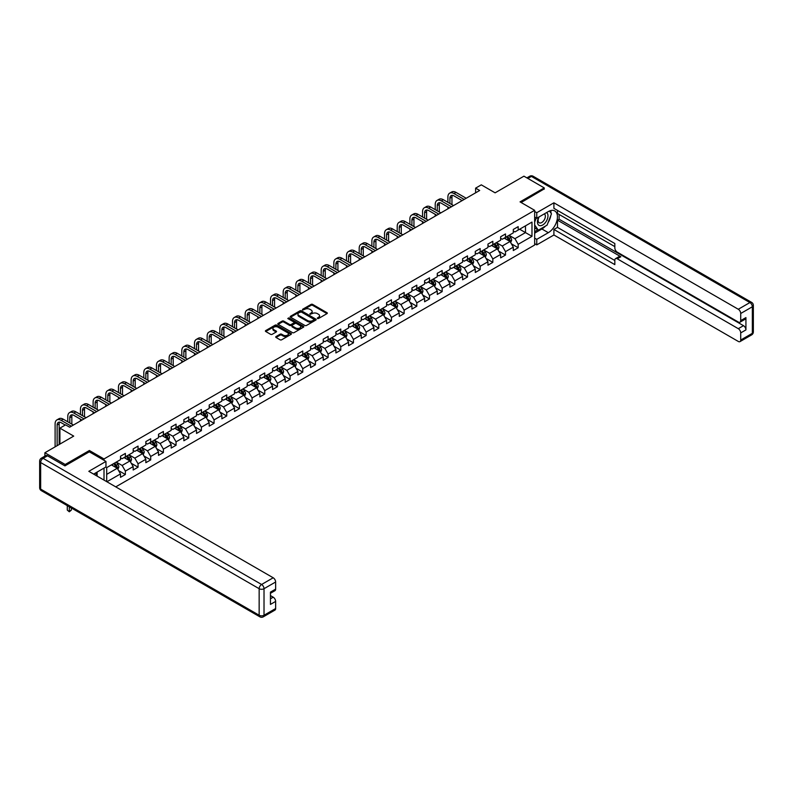 <?xml version="1.0" encoding="UTF-8"?>
<svg xmlns="http://www.w3.org/2000/svg" width="793" height="793" viewBox="0 0 793 793"><rect width="100%" height="100%" fill="white"/><g stroke="black" fill="none" stroke-linecap="round" stroke-linejoin="round"><path stroke-width="1.19" d="M317.408 318.518L318.528 318.518L326.994 313.622A1.13 0.654 0 0 0 326.994 312.7L312.65 304.413A1.13 0.654 0 0 0 311.054 304.413L302.579 309.31L302.579 309.954L304.79 309.32A3.608 2.082 0 0 1 309.894 309.32L311.094 310.013A3.608 2.082 0 0 1 312.145 311.48A3.608 2.082 0 0 1 311.094 312.957L309.994 314.236L312.204 313.602A3.608 2.082 0 0 1 317.309 313.602L318.508 314.286A3.608 2.082 0 0 1 319.559 315.763A3.608 2.082 0 0 1 318.508 317.24L317.408 318.518L317.408 317.874M276.053 336.549A1.13 0.654 0 0 0 276.053 337.471L280.078 339.791A1.13 0.654 0 0 0 281.674 339.791L291.081 334.359A1.13 0.654 0 0 0 291.081 333.437L276.727 325.15A1.13 0.654 0 0 0 275.131 325.15L265.724 330.582A1.13 0.654 0 0 0 265.724 331.504L270.591 334.309A1.13 0.654 0 0 0 272.187 334.309L276.212 331.989A1.13 0.654 0 0 0 276.212 331.068L273.803 329.68A3.013 1.745 0 0 1 272.921 328.441A3.013 1.745 0 0 1 274.774 326.835A3.013 1.745 0 0 1 278.065 327.212L287.512 332.663A3.013 1.745 0 0 1 288.394 333.903A3.013 1.745 0 0 1 286.531 335.508A3.013 1.745 0 0 1 283.25 335.132L281.674 334.22A1.13 0.654 0 0 0 280.078 334.22L276.053 336.549L276.053 337.471L280.078 335.161L280.078 334.22M544.246 189.17L544.246 187.901L523.935 176.175L495.11 192.828L481.301 184.848L475.612 188.139L479.676 190.479L69.655 427.199L65.591 424.86L59.911 428.141L59.911 444.08M89.391 451.871L89.391 450.503L65.185 464.48L44.884 452.753L73.719 436.11L59.911 428.141M89.391 450.503L104.012 458.949L534.66 210.314L534.66 245.017L115.748 486.872M544.246 187.901L520.039 201.878L534.66 210.314M304.879 325.477A1.13 0.654 0 0 0 306.465 325.477L315.872 320.045A1.13 0.654 0 0 0 315.872 319.123L301.528 310.836A1.13 0.654 0 0 0 299.932 310.836L290.525 316.268A1.13 0.654 0 0 0 290.525 317.19L304.879 325.477M288.087 318.687L303.461 327.212L294.074 332.634A1.13 0.654 0 0 1 292.478 332.634L278.125 324.347L282.149 322.037L282.149 321.106L278.125 323.425A1.13 0.654 0 0 0 278.125 324.347L278.125 323.425M282.149 322.037A1.13 0.654 0 0 1 283.745 322.037L283.745 321.106A1.13 0.654 0 0 0 282.149 321.106M283.745 321.106L289.564 324.466A1.13 0.654 0 0 0 291.16 324.466L293.836 322.92A1.13 0.654 0 0 0 293.836 321.998L287.77 318.499L288.89 317.854L303.481 326.28A1.13 0.654 0 0 1 303.481 327.202L303.481 326.28M44.884 456.144L44.884 452.753M65.185 464.48L65.185 465.749M104.012 480.092L104.012 468.088M104.012 460.307L104.012 458.949M118.593 470.606L125.373 474.521L125.373 471.092L133.174 466.591L133.174 470.011L138.051 467.206L138.051 463.776L145.843 459.276L145.843 462.696L150.72 459.89L150.72 456.461L158.511 451.96L158.511 455.38L163.388 452.575L163.388 449.145L171.189 444.645L171.189 448.065L176.056 445.26L176.056 441.83L183.857 437.33L183.857 440.749L188.734 437.944L188.734 434.514L196.525 430.014L196.525 433.434L201.402 430.629L201.402 427.199L209.193 422.699L209.193 426.119L214.07 423.313L214.07 419.884L221.871 415.383L221.871 418.803L226.739 415.998L226.739 412.568L234.54 408.068L234.54 411.488L239.417 408.682L239.417 405.253L247.208 400.752L247.208 404.172L252.085 401.367L252.085 397.937L259.886 393.437L259.886 396.857L264.753 394.052L264.753 390.622L272.554 386.122L272.554 389.541L277.431 386.726L277.431 383.306L285.222 378.806L285.222 382.226L290.099 379.411L290.099 375.991L297.89 371.491L297.89 374.911L302.767 372.095L302.767 368.676L310.569 364.175L310.569 367.595L315.436 364.78L315.436 361.36L323.237 356.86L323.237 360.28L328.114 357.465L328.114 354.045L335.905 349.544L335.905 352.964L340.782 350.149L340.782 346.729L348.583 342.229L348.583 345.649L353.45 342.834L353.45 339.414L361.251 334.914L361.251 338.333L366.118 335.518L366.118 332.098L373.919 327.598L373.919 331.018L378.796 328.203L378.796 324.783L386.587 320.283L386.587 323.703L391.464 320.887L391.464 317.468L399.266 312.967L399.266 316.387L404.133 313.572L404.133 310.152L411.934 305.652L411.934 309.072L416.811 306.257L416.811 302.837L424.602 298.337L424.602 301.756L429.479 298.941L429.479 295.521L437.27 291.021L437.27 294.441L442.147 291.626L442.147 288.206L449.948 283.706L449.948 287.125L454.815 284.31L454.815 280.891L462.616 276.39L462.616 279.81L467.493 276.995L467.493 273.575L475.285 269.075L475.285 272.495L480.161 269.679L480.161 266.26L487.963 261.759L487.963 265.179L492.83 262.364L492.83 258.944L500.631 254.444L500.631 257.864L505.498 255.049L505.498 251.629L513.299 247.129L513.299 250.548L518.176 247.733L518.176 244.313L531.984 236.344L531.984 222.09L525.481 225.836L525.481 232.587L531.984 236.344M125.373 474.521L120.506 477.327L120.506 473.907L106.896 481.757M106.698 481.648L106.698 467.622L120.506 459.653L120.506 456.233L125.373 453.418L125.373 456.837L133.174 452.337L133.174 448.917L138.051 446.102L138.051 449.522L145.843 445.022L145.843 441.592L150.72 438.787L150.72 442.207L158.511 437.706L158.511 434.277L163.388 431.471L163.388 434.891L171.189 430.391L171.189 426.961L176.056 424.156L176.056 427.576L183.857 423.075L183.857 419.646L188.734 416.84L188.734 420.26L196.525 415.76L196.525 412.33L201.402 409.525L201.402 412.945L209.193 408.445L209.193 405.015L214.07 402.21L214.07 405.629L221.871 401.129L221.871 397.699L226.739 394.894L226.739 398.314L234.54 393.814L234.54 390.384L239.417 387.579L239.417 390.999L247.208 386.498L247.208 383.069L252.085 380.263L252.085 383.683L259.886 379.183L259.886 375.753L264.753 372.948L264.753 376.368L272.554 371.867L272.554 368.438L277.431 365.632L277.431 369.052L285.222 364.552L285.222 361.122L290.099 358.317L290.099 361.737L297.89 357.237L297.89 353.807L302.767 351.002L302.767 354.421L310.569 349.921L310.569 346.491L315.436 343.686L315.436 347.106L323.237 342.606L323.237 339.176L328.114 336.371L328.114 339.791L335.905 335.29L335.905 331.861L340.782 329.055L340.782 332.475L348.583 327.975L348.583 324.545L353.45 321.74L353.45 325.16L361.251 320.659L361.251 317.23L366.118 314.424L366.118 317.844L373.919 313.344L373.919 309.914L378.796 307.109L378.796 310.529L386.587 306.029L386.587 302.599L391.464 299.794L391.464 303.213L399.266 298.713L399.266 295.283L404.133 292.478L404.133 295.898L411.934 291.398L411.934 287.968L416.811 285.163L416.811 288.583L424.602 284.082L424.602 280.653L429.479 277.847L429.479 281.267L437.27 276.767L437.27 273.337L442.147 270.532L442.147 273.952L449.948 269.451L449.948 266.022L454.815 263.217L454.815 266.636L462.616 262.136L462.616 258.706L467.493 255.901L467.493 259.321L475.285 254.821L475.285 251.391L480.161 248.586L480.161 252.005L487.963 247.505L487.963 244.075L492.83 241.27L492.83 244.69L500.631 240.19L500.631 236.76L505.498 233.955L505.498 237.375L513.299 232.874L513.299 229.445L518.176 226.639L518.176 230.059L531.984 222.09M124.075 457.591L129.923 460.961L122.122 465.461L116.274 462.091M120.506 457.779L122.122 458.711L125.373 456.837M122.122 465.461L125.373 471.092M129.923 460.961L133.174 466.591M136.743 450.275L142.591 453.646L134.8 458.146L128.952 454.776M133.174 450.464L134.8 451.395L138.051 449.522M134.8 458.146L138.051 463.776M142.591 453.646L145.843 459.276M149.421 442.96L155.269 446.33L147.468 450.83L141.62 447.46M145.843 443.148L147.468 444.08L150.72 442.207M147.468 450.83L150.72 456.461M155.269 446.33L158.511 451.96M162.089 435.644L167.938 439.015L160.136 443.515L154.288 440.145M158.511 435.833L160.136 436.765L163.388 434.891M160.136 443.515L163.388 449.145M167.938 439.015L171.189 444.645M174.757 428.329L180.606 431.699L172.815 436.2L166.966 432.829M171.189 428.517L172.815 429.449L176.056 427.576M172.815 436.2L176.056 441.83M180.606 431.699L183.857 437.33M187.426 421.014L193.274 424.384L185.483 428.884L179.634 425.514M183.857 421.202L185.483 422.134L188.734 420.26M185.483 428.884L188.734 434.514M193.274 424.384L196.525 430.014M200.104 413.698L205.952 417.068L198.151 421.569L192.302 418.198M196.525 413.887L198.151 414.818L201.402 412.945M198.151 421.569L201.402 427.199M205.952 417.068L209.193 422.699M212.772 406.383L218.62 409.753L210.819 414.253L204.971 410.883M209.193 406.571L210.819 407.503L214.07 405.629M210.819 414.253L214.07 419.884M218.62 409.753L221.871 415.383M225.44 399.067L231.288 402.438L223.497 406.938L217.649 403.568M221.871 399.256L223.497 400.187L226.739 398.314M223.497 406.938L226.739 412.568M231.288 402.438L234.54 408.068M238.118 391.752L243.966 395.122L236.165 399.622L230.317 396.252M234.54 391.94L236.165 392.872L239.417 390.999M236.165 399.622L239.417 405.253M243.966 395.122L247.208 400.752M250.786 384.436L256.635 387.807L248.833 392.307L242.985 388.937M247.208 384.625L248.833 385.557L252.085 383.683M248.833 392.307L252.085 397.937M256.635 387.807L259.886 393.437M263.454 377.121L269.303 380.491L261.502 384.992L255.653 381.621M259.886 377.309L261.502 378.241L264.753 376.368M261.502 384.992L264.753 390.622M269.303 380.491L272.554 386.122M276.123 369.806L281.971 373.176L274.18 377.676L268.331 374.306M272.554 369.994L274.18 370.926L277.431 369.052M274.18 377.676L277.431 383.306M281.971 373.176L285.222 378.806M288.801 362.49L294.649 365.86L286.848 370.361L281 366.99M285.222 362.679L286.848 363.61L290.099 361.737M286.848 370.361L290.099 375.991M294.649 365.86L297.89 371.491M301.469 355.175L307.317 358.545L299.516 363.045L293.668 359.675M297.89 355.363L299.516 356.295L302.767 354.421M299.516 363.045L302.767 368.676M307.317 358.545L310.569 364.175M314.137 347.859L319.985 351.23L312.194 355.73L306.346 352.36M310.569 348.048L312.194 348.979L315.436 347.106M312.194 355.73L315.436 361.36M319.985 351.23L323.237 356.86M326.805 340.544L332.654 343.914L324.862 348.414L319.014 345.044M323.237 340.732L324.862 341.664L328.114 339.791M324.862 348.414L328.114 354.045M332.654 343.914L335.905 349.544M339.483 333.229L345.332 336.599L337.531 341.099L331.682 337.729M335.905 333.417L337.531 334.349L340.782 332.475M337.531 341.099L340.782 346.729M345.332 336.599L348.583 342.229M352.151 325.913L358 329.283L350.199 333.784L344.35 330.413M348.583 326.101L350.199 327.033L353.45 325.16M350.199 333.784L353.45 339.414M358 329.283L361.251 334.914M364.82 318.598L370.668 321.968L362.877 326.468L357.028 323.098M361.251 318.786L362.877 319.718L366.118 317.844M362.877 326.468L366.118 332.098M370.668 321.968L373.919 327.598M377.498 311.282L383.346 314.652L375.545 319.153L369.697 315.783M373.919 311.471L375.545 312.402L378.796 310.529M375.545 319.153L378.796 324.783M383.346 314.652L386.587 320.283M390.166 303.967L396.014 307.337L388.213 311.837L382.365 308.467M386.587 304.155L388.213 305.087L391.464 303.213M388.213 311.837L391.464 317.468M396.014 307.337L399.266 312.967M402.834 296.651L408.682 300.022L400.881 304.522L395.033 301.152M399.266 296.84L400.881 297.771L404.133 295.898M400.881 304.522L404.133 310.152M408.682 300.022L411.934 305.652M415.502 289.336L421.351 292.706L413.559 297.206L407.711 293.836M411.934 289.524L413.559 290.456L416.811 288.583M413.559 297.206L416.811 302.837M421.351 292.706L424.602 298.337M428.18 282.021L434.029 285.391L426.228 289.891L420.379 286.521M424.602 282.209L426.228 283.141L429.479 281.267M426.228 289.891L429.479 295.521M434.029 285.391L437.27 291.021M440.849 274.705L446.697 278.075L438.896 282.576L433.047 279.205M437.27 274.893L438.896 275.825L442.147 273.952M438.896 282.576L442.147 288.206M446.697 278.075L449.948 283.706M453.517 267.39L459.365 270.76L451.574 275.26L445.725 271.89M449.948 267.578L451.574 268.51L454.815 266.636M451.574 275.26L454.815 280.891M459.365 270.76L462.616 276.39M466.185 260.074L472.033 263.445L464.242 267.945L458.394 264.575M462.616 260.263L464.242 261.194L467.493 259.321M464.242 267.945L467.493 273.575M472.033 263.445L475.285 269.075M478.863 252.759L484.711 256.129L476.91 260.629L471.062 257.259M475.285 252.947L476.91 253.879L480.161 252.005M476.91 260.629L480.161 266.26M484.711 256.129L487.963 261.759M491.531 245.443L497.38 248.814L489.578 253.314L483.73 249.944M487.963 245.632L489.578 246.564L492.83 244.69M489.578 253.314L492.83 258.944M497.38 248.814L500.631 254.444M504.199 238.128L510.048 241.498L502.256 245.999L496.408 242.628M500.631 238.316L502.256 239.248L505.498 237.375M502.256 245.999L505.498 251.629M510.048 241.498L513.299 247.129M519.633 229.217L525.481 232.587L514.925 238.683L509.076 235.313M513.299 230.991L514.925 231.933L518.176 230.059M514.925 238.683L518.176 244.313M475.612 188.139L475.612 192.828M106.698 474.373L117.255 468.276L111.407 464.906M117.255 468.276L120.506 473.907M511.396 243.818L518.176 247.733M498.718 251.133L505.498 255.049M486.05 258.449L492.83 262.364M473.381 265.764L480.161 269.679M460.703 273.079L467.493 276.995M448.035 280.395L454.815 284.31M435.367 287.71L442.147 291.626M422.699 295.026L429.479 298.941M410.021 302.341L416.811 306.257M397.352 309.657L404.133 313.572M384.684 316.972L391.464 320.887M372.006 324.287L378.796 328.203M359.338 331.603L366.118 335.518M346.67 338.918L353.45 342.834M334.002 346.234L340.782 350.149M321.324 353.549L328.114 357.465M308.655 360.865L315.436 364.78M295.987 368.18L302.767 372.095M283.319 375.495L290.099 379.411M270.641 382.811L277.431 386.726M257.973 390.126L264.753 394.052M245.305 397.442L252.085 401.367M232.627 404.757L239.417 408.682M219.958 412.073L226.739 415.998M207.29 419.398L214.07 423.313M194.622 426.713L201.402 430.629M181.944 434.029L188.734 437.944M169.276 441.344L176.056 445.26M156.608 448.66L163.388 452.575M143.939 455.975L150.72 459.89M131.261 463.29L138.051 467.206M317.725 318.627L318.508 318.171A3.608 2.082 0 0 0 319.559 316.704L319.559 315.763M312.145 311.48L312.145 312.422A3.608 2.082 0 0 1 311.094 313.889L310.311 314.345M326.984 313.631L312.65 305.355A1.13 0.654 0 0 0 311.054 305.355L302.896 310.063M315.862 320.055L301.528 311.778A1.13 0.654 0 0 0 299.932 311.778L290.535 317.2L290.525 316.268M313.879 319.906L313.879 319.262L301.29 311.986L299.011 312.66A3.608 2.082 0 0 0 297.96 314.127A3.608 2.082 0 0 0 299.011 315.604L307.625 320.57A3.608 2.082 0 0 0 312.729 320.57L313.879 319.906L313.879 320.848L314.117 319.579M297.96 314.127L297.96 315.069A3.608 2.082 0 0 0 299.011 316.536L299.011 315.604M313.879 320.848L312.729 321.512A3.608 2.082 0 0 1 307.625 321.512L299.011 316.536M283.745 322.037L289.564 325.398A1.13 0.654 0 0 0 291.16 325.398L293.836 323.861A1.13 0.654 0 0 0 294.163 323.395L294.163 322.464M295.611 327.945A3.013 1.745 0 0 0 298.892 328.332A3.013 1.745 0 0 0 300.755 326.716A3.013 1.745 0 0 0 299.873 325.487L296.542 323.564A1.13 0.654 0 0 0 294.946 323.564L292.28 325.11A1.13 0.654 0 0 0 292.28 326.032L295.611 327.945L295.611 328.887A3.013 1.745 0 0 0 298.892 329.264A3.013 1.745 0 0 0 300.755 327.658L300.755 326.716M291.943 325.566L291.943 326.508A1.13 0.654 0 0 0 292.28 326.964L292.28 326.032M295.611 328.887L292.28 326.964M288.394 333.903L288.394 334.834A3.013 1.745 0 0 1 286.531 336.45A3.013 1.745 0 0 1 283.25 336.063L281.674 335.161A1.13 0.654 0 0 0 280.078 335.161M272.921 328.441L272.921 329.382A3.013 1.745 0 0 0 273.803 330.612L273.803 329.68M276.202 331.999L273.803 330.612M291.081 333.437L291.081 334.359L276.727 326.092A1.13 0.654 0 0 0 275.131 326.092L265.744 331.514M510.692 242.608L511.654 240.18A3.043 1.755 -120 0 0 510.692 237.583L509.007 235.352M506.093 239.208L504.953 237.692M506.489 236.8L508.164 239.04A3.043 1.755 60 0 1 509.037 240.874L510.018 240.309A3.043 1.755 -120 0 0 509.146 238.475L507.47 236.235M506.707 236.681L508.561 239.159A1.546 0.892 60 0 1 508.848 239.635L510.018 240.309M447.896 202.334L447.896 197.08A8.614 4.976 60 0 1 449.681 193.135L451.713 191.965A8.614 4.976 60 0 1 456.025 192.392L466.185 198.26M449.681 193.135A8.614 4.976 60 0 1 453.993 193.561L464.163 199.439M462.131 200.609L453.993 195.911A5.739 3.321 -120 0 0 451.118 195.623A5.739 3.321 -120 0 0 449.928 198.25L449.928 203.504M452.317 195.356A5.739 3.321 -120 0 0 451.96 197.08L451.96 204.683M447.896 208.827L447.896 207.023M538.784 217.084A7.464 4.312 120 0 0 540.063 225.698A7.464 4.312 120 0 0 546.803 220.365A7.464 4.312 120 0 0 546.625 212.554M539.2 216.836A5.115 2.954 120 0 0 539.181 222.774A5.115 2.954 120 0 0 539.934 223.002A5.115 2.954 120 0 0 544.613 219.225A5.115 2.954 120 0 0 544.295 213.912A5.115 2.954 120 0 0 544.285 213.902M549.48 210.997L551.472 213.832L547.091 225.133L538.318 230.198L534.66 227.74M538.318 230.198L534.66 224.994M534.66 222.08L536.266 217.946M95.556 472.975L97.43 476.296M534.66 217.024L536.772 218.244L536.772 212.702L553.91 202.81L738.293 309.26L749.9 302.559L531.409 176.413L527.88 178.455M536.772 218.244L548.31 211.582A12.926 7.464 120 0 1 554.773 210.938A12.926 7.464 120 0 1 556.745 221.297A12.926 7.464 120 0 1 548.31 232.686L536.772 239.347L536.772 244.878L553.91 234.986L553.91 229.445L614.833 264.624L614.833 260.213A3.45 1.992 -120 0 1 615.546 258.637A3.45 1.992 -120 0 1 617.261 258.805L738.293 328.679L743.487 325.675A3.45 1.992 60 0 1 745.926 329.898L745.926 317.606A3.45 1.992 60 0 1 745.212 319.183L740.008 322.186A3.45 1.992 -120 0 0 740.721 320.61L740.721 313.483A3.45 1.992 -120 0 0 738.293 309.26M559.115 214.447L559.115 219.225L557.489 220.167L557.489 227.383L553.91 229.445M557.489 210.413L557.489 213.505L614.833 246.613M740.008 322.186A3.45 1.992 -120 0 1 738.293 322.017L617.261 252.144A3.45 1.992 -120 0 1 614.833 247.922L614.833 243.52L553.91 208.351L553.91 202.81M534.66 211.483L536.772 212.702M534.66 243.659L536.772 244.878M534.66 238.128L536.772 239.347M553.91 234.986L738.293 341.436A3.45 1.992 -120 0 0 740.008 341.605A3.45 1.992 -120 0 0 740.721 340.028L740.721 332.901A3.45 1.992 -120 0 0 738.293 328.679M544.246 188.883L521.14 202.512M557.489 220.167L620.84 256.744L617.261 258.805M559.115 219.225L743.487 325.675M557.489 227.383L614.833 260.491M615.546 258.637L619.115 256.565A3.45 1.992 60 0 1 620.84 256.744M534.66 233.152L541.887 228.979A12.926 7.464 120 0 0 545.475 226.064M548.032 222.684A12.926 7.464 120 0 0 550.818 215.518M551.026 213.198A12.926 7.464 120 0 0 550.709 210.571M534.66 231.655L537.753 229.871M534.66 228.84L535.315 228.463M47.481 455.806L43.1 458.334A3.45 1.992 -120 0 0 41.375 458.166L45.756 455.638A3.45 1.992 60 0 1 47.481 455.806L64.947 465.887L89.312 451.822L105.965 461.437L105.965 466.968L94.426 473.629A12.926 7.464 120 0 0 93.653 474.115M105.965 461.437L88.826 471.329L273.198 577.78A3.45 1.992 60 0 1 275.637 582.003L275.637 589.13A3.45 1.992 60 0 1 274.923 590.706L270.443 593.293M97.113 475.185L97.113 472.083M270.443 598.784L273.198 597.188A3.45 1.992 60 0 1 275.637 601.411L275.637 608.538A3.45 1.992 60 0 1 274.923 610.114L263.306 616.825A3.45 1.992 -120 0 0 264.019 615.249L275.637 608.538M275.637 589.13L270.443 592.123L270.443 604.415L275.637 601.411M273.198 597.188L270.443 595.593M498.024 249.924L498.985 247.495A3.043 1.755 -120 0 0 498.014 244.898L496.339 242.668M493.415 246.524L492.275 245.007M493.821 244.115L495.496 246.355A3.043 1.755 60 0 1 496.368 248.189L497.34 247.624A3.043 1.755 -120 0 0 496.477 245.79L494.792 243.55M494.029 243.996L495.893 246.474A1.546 0.892 60 0 1 496.18 246.95L497.34 247.624M485.346 257.239L486.317 254.811A3.043 1.755 -120 0 0 485.346 252.214L483.671 249.983M480.746 253.839L479.606 252.323M481.153 251.431L482.828 253.671A3.043 1.755 60 0 1 483.7 255.505L484.672 254.94A3.043 1.755 -120 0 0 483.799 253.106L482.124 250.866M481.361 251.312L483.224 253.79A1.546 0.892 60 0 1 483.502 254.266L484.672 254.94M435.228 209.649L435.228 204.396A8.614 4.976 60 0 1 437.012 200.451L439.044 199.281A8.614 4.976 60 0 1 443.346 199.707L453.517 205.575M437.012 200.451A8.614 4.976 60 0 1 441.314 200.877L451.485 206.755M449.462 207.925L441.314 203.226A5.739 3.321 -120 0 0 438.45 202.939A5.739 3.321 -120 0 0 437.26 205.565L437.26 210.819M439.649 202.671A5.739 3.321 -120 0 0 439.292 204.396L439.292 211.999M435.228 216.142L435.228 214.338M422.56 216.965L422.56 211.711A8.614 4.976 60 0 1 424.344 207.766L426.376 206.596A8.614 4.976 60 0 1 430.678 207.023L440.849 212.891M424.344 207.766A8.614 4.976 60 0 1 428.646 208.192L438.816 214.07M436.784 215.24L428.646 210.541A5.739 3.321 -120 0 0 425.782 210.254A5.739 3.321 -120 0 0 424.592 212.881L424.592 218.134M426.981 209.986A5.739 3.321 -120 0 0 426.614 211.711L426.614 219.314M422.56 223.457L422.56 221.653M472.678 264.555L473.649 262.126A3.043 1.755 -120 0 0 472.678 259.529L471.002 257.299M468.078 261.155L466.938 259.638M468.485 258.746L470.16 260.986A3.043 1.755 60 0 1 471.032 262.82L472.004 262.255A3.043 1.755 -120 0 0 471.131 260.421L469.456 258.181M468.693 258.627L470.556 261.105A1.546 0.892 60 0 1 470.834 261.581L472.004 262.255M460.009 271.87L460.971 269.442A3.043 1.755 -120 0 0 459.999 266.844L458.324 264.614M455.4 268.47L454.27 266.954M455.806 266.061L457.482 268.302A3.043 1.755 60 0 1 458.354 270.135L459.335 269.57A3.043 1.755 -120 0 0 458.463 267.737L456.788 265.496M456.025 265.942L457.878 268.421A1.546 0.892 60 0 1 458.166 268.896L459.335 269.57M447.341 279.186L448.303 276.757A3.043 1.755 -120 0 0 447.331 274.16L445.656 271.93M442.732 275.786L441.592 274.269M443.138 273.377L444.814 275.617A3.043 1.755 60 0 1 445.686 277.451L446.657 276.886A3.043 1.755 -120 0 0 445.785 275.052L444.11 272.812M443.346 273.258L445.21 275.736A1.546 0.892 60 0 1 445.488 276.212L446.657 276.886M409.882 224.28L409.882 219.027A8.614 4.976 60 0 1 411.666 215.081L413.698 213.912A8.614 4.976 60 0 1 418.01 214.338L428.18 220.206M411.666 215.081A8.614 4.976 60 0 1 415.978 215.508L426.148 221.386M424.116 222.555L415.978 217.857A5.739 3.321 -120 0 0 413.103 217.569A5.739 3.321 -120 0 0 411.914 220.196L411.914 225.45M414.303 217.302A5.739 3.321 -120 0 0 413.946 219.027L413.946 226.629M409.882 230.773L409.882 228.969M397.214 231.596L397.214 226.342A8.614 4.976 60 0 1 398.998 222.397L401.03 221.227A8.614 4.976 60 0 1 405.342 221.653L415.502 227.522M398.998 222.397A8.614 4.976 60 0 1 403.31 222.823L413.48 228.701M411.448 229.871L403.31 225.172A5.739 3.321 -120 0 0 400.435 224.885A5.739 3.321 -120 0 0 399.246 227.512L399.246 232.765M401.635 224.627A5.739 3.321 -120 0 0 401.278 226.342L401.278 233.945M397.214 238.088L397.214 236.284M384.546 238.911L384.546 233.657A8.614 4.976 60 0 1 386.33 229.712L388.362 228.543A8.614 4.976 60 0 1 392.664 228.969L402.834 234.837M386.33 229.712A8.614 4.976 60 0 1 390.632 230.139L400.802 236.017M398.77 237.186L390.632 232.488A5.739 3.321 -120 0 0 387.767 232.2A5.739 3.321 -120 0 0 386.578 234.827L386.578 240.081M388.966 231.943A5.739 3.321 -120 0 0 388.61 233.657L388.61 241.26M384.546 245.404L384.546 243.6M434.663 286.501L435.635 284.072A3.043 1.755 -120 0 0 434.663 281.475L432.988 279.245M430.064 283.101L428.924 281.584M430.47 280.692L432.145 282.932A3.043 1.755 60 0 1 433.018 284.766L433.989 284.201A3.043 1.755 -120 0 0 433.117 282.367L431.442 280.127M430.678 280.573L432.542 283.051A1.546 0.892 60 0 1 432.819 283.527L433.989 284.201M371.877 246.226L371.877 240.973A8.614 4.976 60 0 1 373.662 237.028L375.684 235.858A8.614 4.976 60 0 1 379.996 236.284L390.166 242.152M373.662 237.028A8.614 4.976 60 0 1 377.964 237.454L388.134 243.332M386.102 244.502L377.964 239.803A5.739 3.321 -120 0 0 375.089 239.516A5.739 3.321 -120 0 0 373.899 242.143L373.899 247.396M376.298 239.258A5.739 3.321 -120 0 0 375.932 240.973L375.932 248.576M371.877 252.719L371.877 250.915M421.995 293.816L422.966 291.388A3.043 1.755 -120 0 0 421.995 288.791L420.31 286.56M417.396 290.416L416.256 288.9M417.792 288.008L419.477 290.248A3.043 1.755 60 0 1 420.34 292.082L421.321 291.517A3.043 1.755 -120 0 0 420.449 289.683L418.773 287.443M418.01 287.889L419.864 290.367A1.546 0.892 60 0 1 420.151 290.843L421.321 291.517M359.199 253.542L359.199 248.288A8.614 4.976 60 0 1 360.984 244.343L363.016 243.173A8.614 4.976 60 0 1 367.328 243.6L377.498 249.468M360.984 244.343A8.614 4.976 60 0 1 365.295 244.769L375.466 250.647M373.434 251.817L365.295 247.119A5.739 3.321 -120 0 0 362.421 246.831A5.739 3.321 -120 0 0 361.231 249.458L361.231 254.712M363.62 246.573A5.739 3.321 -120 0 0 363.263 248.288L363.263 255.891M359.199 260.035L359.199 258.231M409.327 301.132L410.288 298.703A3.043 1.755 -120 0 0 409.317 296.106L407.642 293.876M404.717 297.732L403.578 296.215M405.124 295.323L406.799 297.563A3.043 1.755 60 0 1 407.671 299.397L408.653 298.832A3.043 1.755 -120 0 0 407.78 296.998L406.105 294.758M405.342 295.204L407.196 297.682A1.546 0.892 60 0 1 407.483 298.158L408.653 298.832M346.531 260.857L346.531 255.604A8.614 4.976 60 0 1 348.315 251.659L350.347 250.489A8.614 4.976 60 0 1 354.649 250.915L364.82 256.783M348.315 251.659A8.614 4.976 60 0 1 352.627 252.085L362.788 257.963M360.765 259.133L352.627 254.434A5.739 3.321 -120 0 0 349.753 254.147A5.739 3.321 -120 0 0 348.563 256.773L348.563 262.027M350.952 253.889A5.739 3.321 -120 0 0 350.595 255.604L350.595 263.207M346.531 267.35L346.531 265.546M396.659 308.447L397.62 306.019A3.043 1.755 -120 0 0 396.649 303.422L394.973 301.191M392.049 305.047L390.909 303.531M392.456 302.639L394.131 304.879A3.043 1.755 60 0 1 395.003 306.713L395.975 306.148A3.043 1.755 -120 0 0 395.102 304.314L393.427 302.074M392.664 302.52L394.527 304.998A1.546 0.892 60 0 1 394.805 305.474L395.975 306.148M333.863 268.173L333.863 262.919A8.614 4.976 60 0 1 335.647 258.974L337.679 257.804A8.614 4.976 60 0 1 341.981 258.231L352.151 264.099M335.647 258.974A8.614 4.976 60 0 1 339.949 259.4L350.119 265.278M348.087 266.448L339.949 261.749A5.739 3.321 -120 0 0 337.084 261.462A5.739 3.321 -120 0 0 335.895 264.089L335.895 269.342M338.284 261.204A5.739 3.321 -120 0 0 337.917 262.919L337.917 270.522M333.863 274.665L333.863 272.861M383.981 315.763L384.952 313.334A3.043 1.755 -120 0 0 383.981 310.737L382.305 308.507M379.381 312.363L378.241 310.846M379.788 309.954L381.463 312.194A3.043 1.755 60 0 1 382.335 314.028L383.306 313.463A3.043 1.755 -120 0 0 382.434 311.629L380.759 309.389M379.996 309.835L381.859 312.313A1.546 0.892 60 0 1 382.137 312.789L383.306 313.463M321.185 275.488L321.185 270.235A8.614 4.976 60 0 1 322.969 266.289L325.001 265.12A8.614 4.976 60 0 1 329.313 265.546L339.483 271.414M322.969 266.289A8.614 4.976 60 0 1 327.281 266.716L337.451 272.594M335.419 273.763L327.281 269.065A5.739 3.321 -120 0 0 324.406 268.777A5.739 3.321 -120 0 0 323.217 271.414L323.217 276.658M325.606 268.52A5.739 3.321 -120 0 0 325.249 270.235L325.249 277.837M321.185 281.981L321.185 280.177M371.312 323.078L372.274 320.65A3.043 1.755 -120 0 0 371.312 318.052L369.627 315.822M366.713 319.678L365.573 318.162M367.109 317.269L368.785 319.51A3.043 1.755 60 0 1 369.657 321.343L370.638 320.778A3.043 1.755 -120 0 0 369.766 318.945L368.091 316.704M367.328 317.15L369.181 319.629A1.546 0.892 60 0 1 369.469 320.104L370.638 320.778M308.517 282.804L308.517 277.55A8.614 4.976 60 0 1 310.301 273.605L312.333 272.435A8.614 4.976 60 0 1 316.645 272.861L326.805 278.73M310.301 273.605A8.614 4.976 60 0 1 314.613 274.031L324.783 279.909M322.751 281.079L314.613 276.38A5.739 3.321 -120 0 0 311.738 276.093A5.739 3.321 -120 0 0 310.549 278.73L310.549 283.973M312.938 275.835A5.739 3.321 -120 0 0 312.581 277.55L312.581 285.153M308.517 289.296L308.517 287.492M358.644 330.394L359.606 327.965A3.043 1.755 -120 0 0 358.634 325.368L356.959 323.138M354.035 326.994L352.895 325.477M354.441 324.585L356.116 326.825A3.043 1.755 60 0 1 356.989 328.659L357.96 328.094A3.043 1.755 -120 0 0 357.098 326.26L355.413 324.02M354.649 324.466L356.513 326.944A1.546 0.892 60 0 1 356.8 327.42L357.96 328.094M295.848 290.119L295.848 284.865A8.614 4.976 60 0 1 297.633 280.92L299.665 279.751A8.614 4.976 60 0 1 303.967 280.177L314.137 286.045M297.633 280.92A8.614 4.976 60 0 1 301.935 281.346L312.105 287.225M310.083 288.394L301.935 283.696A5.739 3.321 -120 0 0 299.07 283.408A5.739 3.321 -120 0 0 297.881 286.045L297.881 291.289M300.269 283.151A5.739 3.321 -120 0 0 299.913 284.865L299.913 292.468M295.848 296.612L295.848 294.808M345.966 337.709L346.938 335.28A3.043 1.755 -120 0 0 345.966 332.683L344.291 330.453M341.367 334.309L340.227 332.792M341.773 331.9L343.448 334.14A3.043 1.755 60 0 1 344.321 335.974L345.292 335.409A3.043 1.755 -120 0 0 344.42 333.575L342.745 331.335M341.981 331.781L343.845 334.259A1.546 0.892 60 0 1 344.122 334.735L345.292 335.409M283.18 297.434L283.18 292.181A8.614 4.976 60 0 1 284.965 288.236L286.997 287.066A8.614 4.976 60 0 1 291.299 287.492L301.469 293.36M284.965 288.236A8.614 4.976 60 0 1 289.267 288.662L299.437 294.54M297.405 295.71L289.267 291.011A5.739 3.321 -120 0 0 286.402 290.724A5.739 3.321 -120 0 0 285.202 293.36L285.202 298.604M287.601 290.466A5.739 3.321 -120 0 0 287.235 292.181L287.235 299.784M283.18 303.927L283.18 302.123M333.298 345.024L334.269 342.596A3.043 1.755 -120 0 0 333.298 339.999L331.623 337.768M328.699 341.624L327.559 340.108M329.105 339.216L330.78 341.456A3.043 1.755 60 0 1 331.652 343.29L332.624 342.725A3.043 1.755 -120 0 0 331.752 340.891L330.076 338.651M329.313 339.097L331.177 341.575A1.546 0.892 60 0 1 331.454 342.051L332.624 342.725M270.502 304.75L270.502 299.496A8.614 4.976 60 0 1 272.286 295.551L274.319 294.381A8.614 4.976 60 0 1 278.63 294.808L288.801 300.676M272.286 295.551A8.614 4.976 60 0 1 276.598 295.977L286.769 301.855M284.737 303.025L276.598 298.327A5.739 3.321 -120 0 0 273.724 298.039A5.739 3.321 -120 0 0 272.534 300.676L272.534 305.92M274.923 297.781A5.739 3.321 -120 0 0 274.566 299.496L274.566 307.099M270.502 311.243L270.502 309.439M320.63 352.34L321.591 349.911A3.043 1.755 -120 0 0 320.62 347.314L318.945 345.084M316.02 348.94L314.89 347.423M316.427 346.531L318.102 348.771A3.043 1.755 60 0 1 318.974 350.605L319.956 350.04A3.043 1.755 -120 0 0 319.083 348.206L317.408 345.966M316.645 346.412L318.499 348.89A1.546 0.892 60 0 1 318.786 349.366L319.956 350.04M257.834 312.065L257.834 306.812A8.614 4.976 60 0 1 259.618 302.867L261.65 301.697A8.614 4.976 60 0 1 265.962 302.123L276.123 307.991M259.618 302.867A8.614 4.976 60 0 1 263.93 303.293L274.1 309.171M272.068 310.341L263.93 305.642A5.739 3.321 -120 0 0 261.056 305.355A5.739 3.321 -120 0 0 259.866 307.991L259.866 313.235M262.255 305.097A5.739 3.321 -120 0 0 261.898 306.812L261.898 314.415M257.834 318.558L257.834 316.754M307.962 359.655L308.923 357.227A3.043 1.755 -120 0 0 307.952 354.63L306.276 352.399M303.352 356.255L302.212 354.739M303.759 353.847L305.434 356.087A3.043 1.755 60 0 1 306.306 357.921L307.278 357.356A3.043 1.755 -120 0 0 306.405 355.522L304.73 353.281M303.967 353.728L305.83 356.206A1.546 0.892 60 0 1 306.108 356.681L307.278 357.356M245.166 319.381L245.166 314.127A8.614 4.976 60 0 1 246.95 310.182L248.982 309.012A8.614 4.976 60 0 1 253.284 309.439L263.454 315.307M246.95 310.182A8.614 4.976 60 0 1 251.252 310.608L261.422 316.486M259.39 317.656L251.252 312.957A5.739 3.321 -120 0 0 248.387 312.67A5.739 3.321 -120 0 0 247.198 315.307L247.198 320.55M249.587 312.412A5.739 3.321 -120 0 0 249.23 314.127L249.23 321.73M245.166 325.873L245.166 324.069M295.283 366.971L296.255 364.542A3.043 1.755 -120 0 0 295.283 361.945L293.608 359.715M290.684 363.571L289.544 362.054M291.09 361.162L292.766 363.402A3.043 1.755 60 0 1 293.638 365.236L294.609 364.671A3.043 1.755 -120 0 0 293.737 362.837L292.062 360.597M291.299 361.043L293.162 363.521A1.546 0.892 60 0 1 293.44 363.997L294.609 364.671M232.498 326.696L232.498 321.443A8.614 4.976 60 0 1 234.282 317.497L236.304 316.328A8.614 4.976 60 0 1 240.616 316.754L250.786 322.622M234.282 317.497A8.614 4.976 60 0 1 238.584 317.924L248.754 323.802M246.722 324.971L238.584 320.273A5.739 3.321 -120 0 0 235.709 319.985A5.739 3.321 -120 0 0 234.52 322.622L234.52 327.866M236.919 319.728A5.739 3.321 -120 0 0 236.552 321.443L236.552 329.045M232.498 333.189L232.498 331.385M282.615 374.286L283.587 371.858A3.043 1.755 -120 0 0 282.615 369.26L280.93 367.03M278.016 370.896L276.876 369.369M278.412 368.477L280.098 370.718A3.043 1.755 60 0 1 280.96 372.551L281.941 371.986A3.043 1.755 -120 0 0 281.069 370.153L279.394 367.912M278.63 368.358L280.484 370.837A1.546 0.892 60 0 1 280.772 371.312L281.941 371.986M219.82 334.012L219.82 328.758A8.614 4.976 60 0 1 221.604 324.813L223.636 323.643A8.614 4.976 60 0 1 227.948 324.069L238.118 329.938M221.604 324.813A8.614 4.976 60 0 1 225.916 325.239L236.086 331.117M234.054 332.287L225.916 327.588A5.739 3.321 -120 0 0 223.041 327.301A5.739 3.321 -120 0 0 221.852 329.938L221.852 335.181M224.241 327.043A5.739 3.321 -120 0 0 223.884 328.758L223.884 336.361M219.82 340.504L219.82 338.7M269.947 381.602L270.909 379.173A3.043 1.755 -120 0 0 269.937 376.576L268.262 374.346M265.338 378.211L264.198 376.685M265.744 375.793L267.419 378.033A3.043 1.755 60 0 1 268.292 379.867L269.273 379.302A3.043 1.755 -120 0 0 268.401 377.468L266.726 375.228M265.962 375.674L267.816 378.152A1.546 0.892 60 0 1 268.103 378.628L269.273 379.302M207.151 341.327L207.151 336.073A8.614 4.976 60 0 1 208.936 332.128L210.968 330.959A8.614 4.976 60 0 1 215.27 331.385L225.44 337.253M208.936 332.128A8.614 4.976 60 0 1 213.248 332.554L223.408 338.433M221.386 339.602L213.248 334.904A5.739 3.321 -120 0 0 210.373 334.616A5.739 3.321 -120 0 0 209.183 337.253L209.183 342.497M211.572 334.359A5.739 3.321 -120 0 0 211.216 336.073L211.216 343.676M207.151 347.82L207.151 346.016M257.279 388.917L258.24 386.488A3.043 1.755 -120 0 0 257.269 383.891L255.594 381.661M252.67 385.527L251.53 384M253.076 383.108L254.751 385.348A3.043 1.755 60 0 1 255.624 387.182L256.595 386.617A3.043 1.755 -120 0 0 255.723 384.783L254.047 382.553M253.284 382.989L255.148 385.467A1.546 0.892 60 0 1 255.425 385.943L256.595 386.617M194.483 348.642L194.483 343.389A8.614 4.976 60 0 1 196.267 339.444L198.3 338.274A8.614 4.976 60 0 1 202.602 338.7L212.772 344.568M196.267 339.444A8.614 4.976 60 0 1 200.57 339.87L210.74 345.748M208.708 346.918L200.57 342.219A5.739 3.321 -120 0 0 197.705 341.932A5.739 3.321 -120 0 0 196.515 344.568L196.515 349.812M198.904 341.674A5.739 3.321 -120 0 0 198.537 343.389L198.537 350.992M194.483 355.135L194.483 353.331M244.601 396.232L245.572 393.804A3.043 1.755 -120 0 0 244.601 391.207L242.926 388.976M240.001 392.842L238.862 391.316M240.408 390.424L242.083 392.664A3.043 1.755 60 0 1 242.955 394.498L243.927 393.933A3.043 1.755 -120 0 0 243.054 392.099L241.379 389.869M240.616 390.305L242.48 392.783A1.546 0.892 60 0 1 242.757 393.259L243.927 393.933M181.805 355.958L181.805 350.704A8.614 4.976 60 0 1 183.589 346.759L185.621 345.589A8.614 4.976 60 0 1 189.933 346.016L200.104 351.884M183.589 346.759A8.614 4.976 60 0 1 187.901 347.185L198.072 353.063M196.04 354.233L187.901 349.535A5.739 3.321 -120 0 0 185.027 349.247A5.739 3.321 -120 0 0 183.837 351.884L183.837 357.128M186.226 348.989A5.739 3.321 -120 0 0 185.869 350.704L185.869 358.307M181.805 362.451L181.805 360.646M231.933 403.548L232.894 401.119A3.043 1.755 -120 0 0 231.923 398.522L230.248 396.292M227.333 400.158L226.193 398.631M227.73 397.739L229.405 399.979A3.043 1.755 60 0 1 230.277 401.813L231.259 401.248A3.043 1.755 -120 0 0 230.386 399.414L228.711 397.184M227.948 397.62L229.801 400.098A1.546 0.892 60 0 1 230.089 400.574L231.259 401.248M169.137 363.273L169.137 358.02A8.614 4.976 60 0 1 170.921 354.075L172.953 352.905A8.614 4.976 60 0 1 177.265 353.331L187.426 359.199M170.921 354.075A8.614 4.976 60 0 1 175.233 354.501L185.403 360.379M183.371 361.549L175.233 356.85A5.739 3.321 -120 0 0 172.359 356.563A5.739 3.321 -120 0 0 171.169 359.199L171.169 364.443M173.558 356.305A5.739 3.321 -120 0 0 173.201 358.02L173.201 365.623M169.137 369.766L169.137 367.962M219.264 410.863L220.226 408.435A3.043 1.755 -120 0 0 219.255 405.838L217.579 403.607M214.655 407.473L213.515 405.947M215.062 405.054L216.737 407.295A3.043 1.755 60 0 1 217.609 409.129L218.581 408.564A3.043 1.755 -120 0 0 217.718 406.73L216.033 404.499M215.27 404.936L217.133 407.414A1.546 0.892 60 0 1 217.421 407.889L218.581 408.564M156.469 370.589L156.469 365.335A8.614 4.976 60 0 1 158.253 361.39L160.285 360.22A8.614 4.976 60 0 1 164.587 360.646L174.757 366.515M158.253 361.39A8.614 4.976 60 0 1 162.555 361.816L172.725 367.694M170.703 368.864L162.555 364.165A5.739 3.321 -120 0 0 159.69 363.878A5.739 3.321 -120 0 0 158.501 366.515L158.501 371.758M160.89 363.62A5.739 3.321 -120 0 0 160.533 365.335L160.533 372.938M156.469 377.081L156.469 375.277M206.586 418.179L207.558 415.75A3.043 1.755 -120 0 0 206.586 413.153L204.911 410.923M201.987 414.789L200.847 413.262M202.393 412.37L204.069 414.61A3.043 1.755 60 0 1 204.941 416.444L205.912 415.879A3.043 1.755 -120 0 0 205.04 414.045L203.365 411.815M202.602 412.251L204.465 414.729A1.546 0.892 60 0 1 204.743 415.205L205.912 415.879M143.801 377.904L143.801 372.651A8.614 4.976 60 0 1 145.585 368.705L147.607 367.536A8.614 4.976 60 0 1 151.919 367.962L162.089 373.83M145.585 368.705A8.614 4.976 60 0 1 149.887 369.132L160.057 375.01M158.025 376.179L149.887 371.481A5.739 3.321 -120 0 0 147.012 371.193A5.739 3.321 -120 0 0 145.823 373.83L145.823 379.074M148.222 370.936A5.739 3.321 -120 0 0 147.855 372.651L147.855 380.253M143.801 384.397L143.801 382.593M193.918 425.494L194.89 423.065A3.043 1.755 -120 0 0 193.918 420.468L192.243 418.238M189.319 422.104L188.179 420.577M189.725 419.685L191.4 421.926A3.043 1.755 60 0 1 192.273 423.759L193.244 423.194A3.043 1.755 -120 0 0 192.372 421.361L190.697 419.13M189.933 419.566L191.797 422.045A1.546 0.892 60 0 1 192.075 422.52L193.244 423.194M131.123 385.22L131.123 379.966A8.614 4.976 60 0 1 132.907 376.021L134.939 374.851A8.614 4.976 60 0 1 139.251 375.277L149.421 381.146M132.907 376.021A8.614 4.976 60 0 1 137.219 376.447L147.389 382.325M145.357 383.495L137.219 378.796A5.739 3.321 -120 0 0 134.344 378.509A5.739 3.321 -120 0 0 133.155 381.146L133.155 386.389M135.544 378.251A5.739 3.321 -120 0 0 135.187 379.966L135.187 387.569M131.123 391.712L131.123 389.908M181.25 432.809L182.212 430.381A3.043 1.755 -120 0 0 181.24 427.784L179.565 425.554M176.641 429.419L175.511 427.893M177.047 427.001L178.722 429.241A3.043 1.755 60 0 1 179.595 431.075L180.576 430.51A3.043 1.755 -120 0 0 179.704 428.676L178.028 426.446M177.265 426.882L179.119 429.36A1.546 0.892 60 0 1 179.406 429.836L180.576 430.51M118.454 392.535L118.454 387.281A8.614 4.976 60 0 1 120.239 383.336L122.271 382.167A8.614 4.976 60 0 1 126.573 382.593L136.743 388.471M120.239 383.336A8.614 4.976 60 0 1 124.551 383.762L134.721 389.641M132.689 390.81L124.551 386.112A5.739 3.321 -120 0 0 121.676 385.824A5.739 3.321 -120 0 0 120.486 388.461L120.486 393.705M122.875 385.567A5.739 3.321 -120 0 0 122.518 387.281L122.518 394.884M118.454 399.028L118.454 397.224M168.582 440.125L169.543 437.696A3.043 1.755 -120 0 0 168.572 435.099L166.897 432.869M163.973 436.735L162.833 435.208M164.379 434.316L166.054 436.556A3.043 1.755 60 0 1 166.927 438.39L167.898 437.825A3.043 1.755 -120 0 0 167.026 435.991L165.35 433.761M164.587 434.197L166.451 436.675A1.546 0.892 60 0 1 166.728 437.151L167.898 437.825M105.786 399.85L105.786 394.597A8.614 4.976 60 0 1 107.57 390.652L109.603 389.482A8.614 4.976 60 0 1 113.905 389.908L124.075 395.786M107.57 390.652A8.614 4.976 60 0 1 111.872 391.078L122.043 396.956M120.011 398.126L111.872 393.427A5.739 3.321 -120 0 0 109.008 393.14A5.739 3.321 -120 0 0 107.818 395.776L107.818 401.02M110.207 392.882A5.739 3.321 -120 0 0 109.85 394.597L109.85 402.2M105.786 406.343L105.786 404.539M155.904 447.44L156.875 445.012A3.043 1.755 -120 0 0 155.904 442.415L154.229 440.184M151.304 444.05L150.164 442.524M151.711 441.632L153.386 443.872A3.043 1.755 60 0 1 154.258 445.706L155.23 445.141A3.043 1.755 -120 0 0 154.357 443.307L152.682 441.077M151.919 441.513L153.783 443.991A1.546 0.892 60 0 1 154.06 444.467L155.23 445.141M93.118 407.166L93.118 401.912A8.614 4.976 60 0 1 94.902 397.967L96.924 396.797A8.614 4.976 60 0 1 101.236 397.224L111.407 403.102M94.902 397.967A8.614 4.976 60 0 1 99.204 398.393L109.375 404.271M107.342 405.441L99.204 400.743A5.739 3.321 -120 0 0 96.33 400.455A5.739 3.321 -120 0 0 95.14 403.092L95.14 408.336M97.539 400.197A5.739 3.321 -120 0 0 97.172 401.912L97.172 409.515M93.118 413.659L93.118 411.854M143.236 454.756L144.207 452.327A3.043 1.755 -120 0 0 143.236 449.73L141.55 447.5M138.636 451.366L137.496 449.839M139.033 448.947L140.718 451.187A3.043 1.755 60 0 1 141.58 453.021L142.562 452.456A3.043 1.755 -120 0 0 141.689 450.622L140.014 448.392M139.251 448.828L141.104 451.306A1.546 0.892 60 0 1 141.392 451.782L142.562 452.456M80.44 414.481L80.44 409.228A8.614 4.976 60 0 1 82.224 405.282L84.256 404.113A8.614 4.976 60 0 1 88.568 404.539L98.738 410.417M82.224 405.282A8.614 4.976 60 0 1 86.536 405.709L96.706 411.587M94.674 412.756L86.536 408.058A5.739 3.321 -120 0 0 83.662 407.771A5.739 3.321 -120 0 0 82.472 410.407L82.472 415.651M84.861 407.513A5.739 3.321 -120 0 0 84.504 409.228L84.504 416.831M80.44 420.974L80.44 419.17M130.567 462.071L131.529 459.643A3.043 1.755 -120 0 0 130.558 457.046L128.882 454.815M125.958 458.681L124.818 457.155M126.365 456.262L128.04 458.503A3.043 1.755 60 0 1 128.912 460.336L129.893 459.771A3.043 1.755 -120 0 0 129.021 457.938L127.336 455.707M126.583 456.144L128.436 458.622A1.546 0.892 60 0 1 128.724 459.097L129.893 459.771M67.772 421.797L67.772 416.543A8.614 4.976 60 0 1 69.556 412.598L71.588 411.428A8.614 4.976 60 0 1 75.89 411.854L86.06 417.733M69.556 412.598A8.614 4.976 60 0 1 73.868 413.024L84.028 418.902M82.006 420.072L73.868 415.373A5.739 3.321 -120 0 0 70.993 415.086A5.739 3.321 -120 0 0 69.804 417.723L69.804 422.966M72.193 414.828A5.739 3.321 -120 0 0 71.836 416.543L71.836 424.146M117.899 469.387L118.861 466.958A3.043 1.755 -120 0 0 117.889 464.361L116.214 462.131M113.29 465.997L112.15 464.47M113.696 463.578L115.372 465.818A3.043 1.755 60 0 1 116.244 467.652L117.215 467.087A3.043 1.755 -120 0 0 116.343 465.253L114.668 463.023M113.905 463.459L115.768 465.937A1.546 0.892 60 0 1 116.046 466.413L117.215 467.087M69.318 506.806L69.318 511.277L71.35 510.097L71.35 507.986M71.35 510.097L69.318 511.792L67.286 510.097L67.286 505.637M67.286 510.097L69.318 511.792M55.104 446.856L55.104 423.858A8.614 4.976 60 0 1 56.888 419.913L58.92 418.744A8.614 4.976 60 0 1 63.222 419.17L73.392 425.048M56.888 419.913A8.614 4.976 60 0 1 61.19 420.349L71.36 426.218M65.274 425.048L61.19 422.689A5.739 3.321 -120 0 0 58.325 422.401A5.739 3.321 -120 0 0 57.136 425.038L57.136 445.686M59.525 422.144A5.739 3.321 -120 0 0 59.158 423.858L59.158 444.516M318.508 318.171L318.508 317.24M309.994 314.236L309.994 313.592M311.094 313.889L311.094 312.957M302.579 309.954L302.579 309.31M311.054 305.355L311.054 304.413M312.65 305.355L312.65 304.413M326.994 313.622L326.994 312.7M299.932 311.778L299.932 310.836M301.528 311.778L301.528 310.836M315.872 320.045L315.872 319.123M307.625 321.512L307.625 320.57M312.729 321.512L312.729 320.57M289.564 325.398L289.564 324.466M291.16 325.398L291.16 324.466M293.836 323.861L293.836 322.92M288.89 318.796L288.89 317.854M281.674 335.161L281.674 334.22M283.25 336.063L283.25 335.132M276.212 331.989L276.212 331.068M265.724 331.504L265.724 330.582M275.131 326.092L275.131 325.15M276.727 326.092L276.727 325.15M509.75 241.33L511.634 240.239M509.146 238.475L510.692 237.583M506.975 239.724L508.164 239.04M456.025 192.392L453.993 193.561M451.96 197.08L449.928 198.25M740.721 320.61L745.926 317.606M745.926 329.898L740.721 332.901M740.721 340.028L752.339 333.318L752.339 306.772L740.721 313.483M541.887 228.979L548.31 232.686M752.339 333.318A3.45 1.992 60 0 1 751.625 334.894A3.45 3.45 0 0 0 753.35 331.91A3.45 1.992 180 0 1 752.339 333.318M752.339 306.772A3.45 1.992 0 0 0 753.35 305.374A3.45 3.45 0 0 0 751.625 302.381A3.45 1.992 -60 0 0 749.9 302.559A3.45 1.992 60 0 1 752.339 306.772M526.869 177.87L529.694 176.244A3.45 1.992 60 0 1 531.409 176.413A3.45 1.992 -60 0 1 533.134 176.244L751.625 302.381M41.375 458.166A3.45 3.45 0 0 0 39.65 461.149A3.45 1.992 180 0 0 40.661 462.557A3.45 1.992 -60 0 1 43.1 458.334L261.591 584.481A3.45 1.992 -60 0 0 259.152 588.703L40.661 462.557L40.661 489.103L259.152 615.249L259.152 588.703A3.45 1.992 -0 0 0 264.019 588.703L264.019 615.249A3.45 1.992 180 0 1 259.152 615.249A3.45 1.992 -60 0 0 259.866 616.825A3.45 3.45 0 0 0 263.306 616.825M275.637 582.003L264.019 588.703A3.45 1.992 -120 0 0 261.591 584.481L273.198 577.78M41.375 490.679A3.45 1.992 -60 0 1 40.661 489.103A3.45 1.992 -0 0 1 39.65 487.695A3.45 3.45 0 0 0 41.375 490.679L259.866 616.825M497.082 248.645L498.966 247.555M496.477 245.79L498.014 244.898M494.307 247.039L495.496 246.355M484.404 255.961L486.297 254.87M483.799 253.106L485.346 252.214M481.638 254.355L482.828 253.671M443.346 199.707L441.314 200.877M439.292 204.396L437.26 205.565M430.678 207.023L428.646 208.192M426.614 211.711L424.592 212.881M471.736 263.276L473.629 262.186M471.131 260.421L472.678 259.529M468.97 261.67L470.16 260.986M459.068 270.591L460.951 269.501M458.463 267.737L459.999 266.844M456.292 268.986L457.482 268.302M446.4 277.907L448.283 276.816M445.785 275.052L447.331 274.16M443.624 276.301L444.814 275.617M418.01 214.338L415.978 215.508M413.946 219.027L411.914 220.196M405.342 221.653L403.31 222.823M401.278 226.342L399.246 227.512M392.664 228.969L390.632 230.139M388.61 233.657L386.578 234.827M433.721 285.222L435.615 284.132M433.117 282.367L434.663 281.475M430.956 283.616L432.145 282.932M379.996 236.284L377.964 237.454M375.932 240.973L373.899 242.143M421.053 292.538L422.947 291.447M420.449 289.683L421.995 288.791M418.278 290.932L419.477 290.248M367.328 243.6L365.295 244.769M363.263 248.288L361.231 249.458M408.385 299.853L410.268 298.763M407.78 296.998L409.317 296.106M405.61 298.247L406.799 297.563M354.649 250.915L352.627 252.085M350.595 255.604L348.563 256.773M395.717 307.169L397.6 306.078M395.102 304.314L396.649 303.422M392.941 305.563L394.131 304.879M341.981 258.231L339.949 259.4M337.917 262.919L335.895 264.089M383.039 314.484L384.932 313.394M382.434 311.629L383.981 310.737M380.273 312.878L381.463 312.194M329.313 265.546L327.281 266.716M325.249 270.235L323.217 271.414M370.371 321.799L372.254 320.709M369.766 318.945L371.312 318.052M367.595 320.194L368.785 319.51M316.645 272.861L314.613 274.031M312.581 277.55L310.549 278.73M357.702 329.115L359.586 328.024M357.098 326.26L358.634 325.368M354.927 327.509L356.116 326.825M303.967 280.177L301.935 281.346M299.913 284.865L297.881 286.045M345.024 336.43L346.918 335.34M344.42 333.575L345.966 332.683M342.259 334.824L343.448 334.14M291.299 287.492L289.267 288.662M287.235 292.181L285.202 293.36M332.356 343.746L334.249 342.655M331.752 340.891L333.298 339.999M329.591 342.14L330.78 341.456M278.63 294.808L276.598 295.977M274.566 299.496L272.534 300.676M319.688 351.061L321.571 349.971M319.083 348.206L320.62 347.314M316.913 349.455L318.102 348.771M265.962 302.123L263.93 303.293M261.898 306.812L259.866 307.991M307.02 358.377L308.903 357.286M306.405 355.522L307.952 354.63M304.244 356.771L305.434 356.087M253.284 309.439L251.252 310.608M249.23 314.127L247.198 315.307M294.342 365.692L296.235 364.602M293.737 362.837L295.283 361.945M291.576 364.086L292.766 363.402M240.616 316.754L238.584 317.924M236.552 321.443L234.52 322.622M281.674 373.007L283.567 371.917M281.069 370.153L282.615 369.26M278.898 371.402L280.098 370.718M227.948 324.069L225.916 325.239M223.884 328.758L221.852 329.938M269.005 380.323L270.889 379.232M268.401 377.468L269.937 376.576M266.23 378.717L267.419 378.033M215.27 331.385L213.248 332.554M211.216 336.073L209.183 337.253M256.337 387.638L258.221 386.548M255.723 384.783L257.269 383.891M253.562 386.032L254.751 385.348M202.602 338.7L200.57 339.87M198.537 343.389L196.515 344.568M243.659 394.954L245.552 393.863M243.054 392.099L244.601 391.207M240.894 393.348L242.083 392.664M189.933 346.016L187.901 347.185M185.869 350.704L183.837 351.884M230.991 402.269L232.874 401.179M230.386 399.414L231.923 398.522M228.215 400.663L229.405 399.979M177.265 353.331L175.233 354.501M173.201 358.02L171.169 359.199M218.323 409.584L220.206 408.494M217.718 406.73L219.255 405.838M215.547 407.979L216.737 407.295M164.587 360.646L162.555 361.816M160.533 365.335L158.501 366.515M205.645 416.9L207.538 415.81M205.04 414.045L206.586 413.153M202.879 415.294L204.069 414.61M151.919 367.962L149.887 369.132M147.855 372.651L145.823 373.83M192.977 424.215L194.87 423.125M192.372 421.361L193.918 420.468M190.211 422.61L191.4 421.926M139.251 375.277L137.219 376.447M135.187 379.966L133.155 381.146M180.308 431.531L182.192 430.44M179.704 428.676L181.24 427.784M177.533 429.925L178.722 429.241M126.573 382.593L124.551 383.762M122.518 387.281L120.486 388.461M167.64 438.846L169.524 437.756M167.026 435.991L168.572 435.099M164.865 437.24L166.054 436.556M113.905 389.908L111.872 391.078M109.85 394.597L107.818 395.776M154.962 446.162L156.855 445.071M154.357 443.307L155.904 442.415M152.197 444.556L153.386 443.872M101.236 397.224L99.204 398.393M97.172 401.912L95.14 403.092M142.294 453.477L144.187 452.387M141.689 450.622L143.236 449.73M139.518 451.871L140.718 451.187M88.568 404.539L86.536 405.709M84.504 409.228L82.472 410.407M129.626 460.792L131.509 459.702M129.021 457.938L130.558 457.046M126.85 459.187L128.04 458.503M75.89 411.854L73.868 413.024M71.836 416.543L69.804 417.723M116.958 468.108L118.841 467.018M116.343 465.253L117.889 464.361M114.182 466.502L115.372 465.818M63.222 419.17L61.19 420.349M59.158 423.858L57.136 425.038M740.008 341.605L751.625 334.894M753.35 331.91L753.35 305.374M533.134 176.244A3.45 3.45 0 0 0 529.694 176.244M39.65 461.149L39.65 487.695"/></g></svg>
